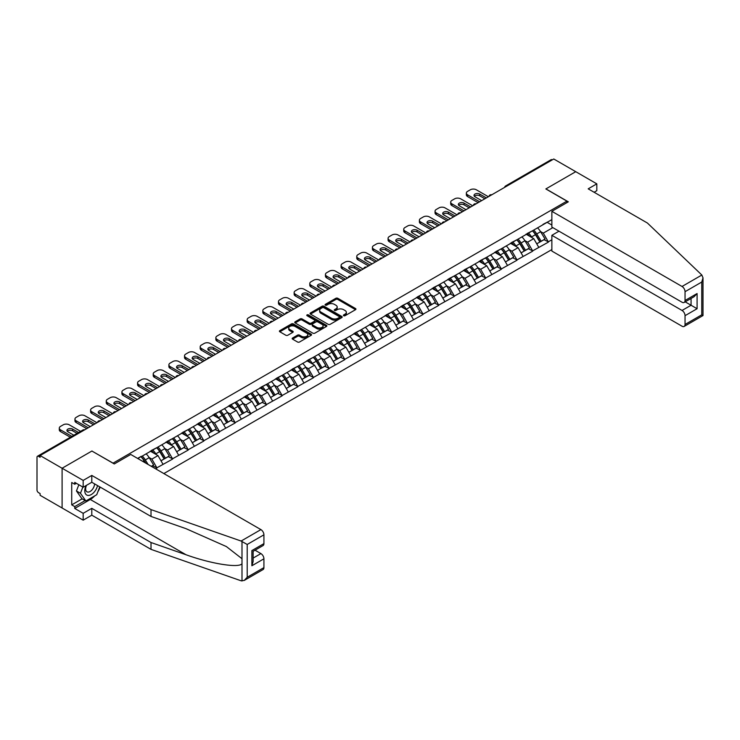 <?xml version="1.0" encoding="UTF-8"?>
<svg xmlns="http://www.w3.org/2000/svg" width="740" height="740" viewBox="0 0 740 740"><rect width="100%" height="100%" fill="white"/><g stroke="black" fill="none" stroke-linecap="round" stroke-linejoin="round"><path stroke-width="1.11" d="M343.684 315.721A0.971 0.564 0 0 0 345.062 315.721L355.533 309.681A1.397 0.805 0 0 0 355.94 309.107A1.397 0.805 0 0 0 355.533 308.543L337.801 298.303A1.397 0.805 0 0 0 335.831 298.303L325.36 304.344A0.971 0.564 0 0 0 326.747 305.139L328.098 304.362A4.459 2.571 0 0 1 334.406 304.362L335.877 305.213A4.459 2.571 0 0 1 337.181 307.035A4.459 2.571 0 0 1 335.877 308.858L334.526 309.635A0.971 0.564 0 0 0 335.904 310.43L337.255 309.653A4.459 2.571 0 0 1 343.564 309.653L345.043 310.504A4.459 2.571 0 0 1 346.348 312.326A4.459 2.571 0 0 1 345.043 314.139L343.684 314.925A0.971 0.564 0 0 0 343.684 315.721L343.684 314.925M292.587 338.004A1.397 0.805 0 0 0 292.171 338.568A1.397 0.805 0 0 0 292.587 339.142L297.554 342.01A1.397 0.805 0 0 0 299.524 342.01L311.151 335.303A1.397 0.805 0 0 0 311.558 334.73A1.397 0.805 0 0 0 311.151 334.166L293.419 323.926A1.397 0.805 0 0 0 291.449 323.926L279.822 330.641A1.397 0.805 0 0 0 279.415 331.206A1.397 0.805 0 0 0 279.822 331.77L285.834 335.248A1.397 0.805 0 0 0 287.805 335.248L292.781 332.371A1.397 0.805 0 0 0 293.188 331.807A1.397 0.805 0 0 0 292.781 331.233L289.803 329.513A3.728 2.155 0 0 1 288.711 327.996A3.728 2.155 0 0 1 291.005 326.007A3.728 2.155 0 0 1 295.075 326.47L306.749 333.213A3.728 2.155 0 0 1 307.84 334.73A3.728 2.155 0 0 1 305.537 336.719A3.728 2.155 0 0 1 301.476 336.256L299.524 335.128A1.397 0.805 0 0 0 297.554 335.128L292.587 338.004L292.587 339.142M92.001 450.975L62.095 468.244L40.108 455.553L553.77 158.998L575.748 171.689L545.843 188.95L566.914 201.123L113.072 463.138L92.001 451.095M328.199 324.324A1.397 0.805 0 0 0 330.17 324.324L341.788 317.608A1.397 0.805 0 0 0 342.195 317.044A1.397 0.805 0 0 0 341.788 316.47L324.055 306.24A1.397 0.805 0 0 0 322.085 306.24L310.467 312.946A1.397 0.805 0 0 0 310.051 313.519A1.397 0.805 0 0 0 310.467 314.084L328.199 324.324M307.452 315.934A0.971 0.564 0 0 1 308.441 316.072L308.441 314.907L326.47 325.322A1.397 0.805 0 0 1 326.877 325.887A1.397 0.805 0 0 1 326.47 326.46L314.851 333.167A1.397 0.805 0 0 1 312.881 333.167L295.149 322.927L295.149 321.789A1.397 0.805 0 0 0 294.733 322.363A1.397 0.805 0 0 0 295.149 322.927M295.149 321.789L300.116 318.921A1.397 0.805 0 0 1 302.087 318.921L309.283 323.075A1.397 0.805 0 0 0 311.253 323.075L314.555 321.169A1.397 0.805 0 0 0 314.963 320.596A1.397 0.805 0 0 0 314.555 320.032L307.063 315.703A0.971 0.564 0 0 1 308.441 314.907M163.855 473.572L551.864 249.565M566.914 201.123L566.914 202.631M137.917 458.596L141.229 456.33L137.612 458.421M141.229 456.682L551.864 219.604M551.864 239.769L548.294 241.823L543.28 233.137L540.496 231.528M532.458 230.806A9.509 5.495 -120 0 1 535.714 234.608L540.145 241.934L544.011 239.695L548.294 241.823M548.294 242.174L532.643 250.869L527.62 242.174L524.845 240.565M516.807 239.843A9.509 5.495 -120 0 1 520.063 243.654L524.494 250.971L528.351 248.742L532.643 250.869M532.643 251.212L516.982 259.907L511.969 251.212L509.185 249.611M501.147 248.881A9.509 5.495 -120 0 1 504.402 252.692L508.833 260.008L512.7 257.779L516.982 259.907M516.982 260.249L501.332 268.944L496.309 260.249L493.534 258.649M485.486 257.927A9.509 5.495 -120 0 1 488.742 261.729L493.173 269.046L497.04 266.816L501.332 268.944M501.332 269.295L485.671 277.981L480.658 269.295L477.874 267.686M469.835 266.964A9.509 5.495 -120 0 1 473.091 270.766L477.522 278.083L481.388 275.854L485.671 277.981M485.671 278.332L470.011 287.018L464.998 278.332L462.213 276.723M454.175 276.002A9.509 5.495 -120 0 1 457.431 279.812L461.862 287.129L465.728 284.891L470.011 287.018M470.011 287.37L454.36 296.065L449.337 287.37L446.562 285.769M438.524 285.039A9.509 5.495 -120 0 1 441.78 288.85L446.211 296.167L450.068 293.937L454.36 296.065M454.36 296.407L438.7 305.102L433.686 296.407L430.902 294.807M422.864 294.076A9.509 5.495 -120 0 1 426.12 297.887L430.55 305.204L434.417 302.975L438.7 305.102M438.7 305.444L423.049 314.139L418.026 305.444L415.251 303.844M407.204 303.123A9.509 5.495 -120 0 1 410.46 306.924L414.89 314.241L418.757 312.012L423.049 314.139M423.049 314.491L407.389 323.177L402.375 314.491L399.591 312.881M391.553 312.16A9.509 5.495 -120 0 1 394.809 315.962L399.239 323.288L403.106 321.049L407.389 323.177M407.389 323.528L391.728 332.223L386.715 323.528L383.93 321.918M375.892 321.197A9.509 5.495 -120 0 1 379.148 325.008L383.579 332.325L387.446 330.096L391.728 332.223M391.728 332.565L376.077 341.26L371.055 332.565L368.279 330.965M360.241 330.234A9.509 5.495 -120 0 1 363.497 334.045L367.928 341.362L371.785 339.133L376.077 341.26M376.077 341.603L360.417 350.298L355.404 341.603L352.619 340.002M344.581 339.281A9.509 5.495 -120 0 1 347.837 343.082L352.268 350.399L356.134 348.17L360.417 350.298M360.417 350.649L344.766 359.335L339.743 350.649L336.968 349.039M328.921 348.318A9.509 5.495 -120 0 1 332.177 352.12L336.608 359.437L340.474 357.207L344.766 359.335M344.766 359.686L329.106 368.372L324.092 359.686L321.308 358.077M313.27 357.355A9.509 5.495 -120 0 1 316.526 361.157L320.957 368.483L324.823 366.245L329.106 368.372M329.106 368.724L313.446 377.418L308.432 368.724L305.648 367.114M297.61 366.393A9.509 5.495 -120 0 1 300.865 370.204L305.296 377.52L309.163 375.291L313.446 377.418M313.446 377.761L297.795 386.456L292.772 377.761L289.997 376.161M281.959 375.43A9.509 5.495 -120 0 1 285.205 379.241L289.645 386.558L293.502 384.328L297.795 386.456M297.795 386.798L282.134 395.493L277.121 386.798L274.337 385.198M266.298 384.476A9.509 5.495 -120 0 1 269.554 388.278L273.985 395.595L277.851 393.365L282.134 395.493M282.134 395.845L266.483 404.53L261.461 395.845L258.686 394.235M250.638 393.514A9.509 5.495 -120 0 1 253.894 397.315L258.325 404.632L262.191 402.403L266.483 404.53M266.483 404.882L250.823 413.568L245.8 404.882L243.025 403.272M234.987 402.551A9.509 5.495 -120 0 1 238.243 406.362L242.674 413.679L246.54 411.449L250.823 413.568M250.823 413.919L235.163 422.614L230.149 413.919L227.365 412.319M219.327 411.588A9.509 5.495 -120 0 1 222.583 415.399L227.013 422.716L230.88 420.486L235.163 422.614M235.163 422.956L219.512 431.651L214.489 422.956L211.714 421.356M203.676 420.635A9.509 5.495 -120 0 1 206.922 424.436L211.363 431.753L215.22 429.524L219.512 431.651M219.512 432.003L203.852 440.689L198.838 431.993L196.054 430.393M188.016 429.672A9.509 5.495 -120 0 1 191.272 433.474L195.702 440.79L199.569 438.561L203.852 440.689M203.852 441.04L188.201 449.726L183.178 441.04L180.403 439.43M172.355 438.709A9.509 5.495 -120 0 1 175.611 442.511L180.042 449.837L183.909 447.598L188.201 449.726M188.201 450.077L172.54 458.772L167.518 450.077L164.743 448.468M156.704 447.746A9.509 5.495 -120 0 1 159.96 451.557L164.391 458.874L168.258 456.645L172.54 458.772M172.54 459.115L156.88 467.81L151.867 459.115L149.082 457.514M151.395 466.376L152.597 465.682L156.88 467.81M156.88 468.152L155.678 468.855M151.561 450.364L156.88 447.644M151.867 459.115L157.99 455.581L150.257 451.123M163.004 464.276L157.99 455.581M167.222 441.327L172.54 438.607M167.518 450.077L173.641 446.544L165.917 442.076M178.664 455.23L173.641 446.544M182.882 432.289L188.201 429.561M183.178 441.04L189.301 437.507L181.568 433.039M194.315 446.192L189.301 437.507M198.533 423.252L203.852 420.524M198.838 431.993L204.962 428.46L197.228 424.002M209.975 437.155L204.962 428.46M214.193 414.206L219.512 411.486M214.489 422.956L220.613 419.423L212.889 414.964M225.635 428.118L220.613 419.423M229.844 405.168L235.163 402.449M230.149 413.919L236.273 410.386L228.54 405.927M241.286 419.081L236.273 410.386M245.504 396.131L250.823 393.412M245.8 404.882L251.924 401.348L244.2 396.881M256.947 410.034L251.924 401.348M261.164 387.094L266.483 384.365M261.461 395.845L267.584 392.311L259.851 387.843M272.598 400.997L267.584 392.311M276.815 378.057L282.134 375.328M277.121 386.798L283.244 383.264L275.511 378.806M288.258 391.96L283.244 383.264M292.476 369.01L297.795 366.291M292.772 377.761L298.895 374.227L291.171 369.769M303.918 382.922L298.895 374.227M308.127 359.973L313.446 357.254M308.432 368.724L314.555 365.19L306.822 360.732M319.569 373.885L314.555 365.19M323.787 350.936L329.106 348.207M324.092 359.686L330.207 356.153L322.483 351.685M335.229 364.839L330.207 356.153M339.447 341.899L344.766 339.17M339.743 350.649L345.867 347.106L338.134 342.648M350.88 355.801L345.867 347.106M355.098 332.852L360.417 330.132M355.404 341.603L361.527 338.069L353.794 333.611M366.541 346.764L361.527 338.069M370.759 323.815L376.077 321.095M371.055 332.565L377.178 329.032L369.454 324.573M382.201 337.727L377.178 329.032M386.41 314.778L391.728 312.058M386.715 323.528L392.838 319.995L385.105 315.527M397.852 328.68L392.838 319.995M402.07 305.74L407.389 303.012M402.375 314.491L408.489 310.957L400.766 306.489M413.512 319.643L408.489 310.957M417.73 296.703L423.049 293.974M418.026 305.444L424.15 301.911L416.426 297.452M429.163 310.606L424.15 301.911M433.381 287.657L438.7 284.937M433.686 296.407L439.81 292.874L432.077 288.415M444.823 301.568L439.81 292.874M449.041 278.619L454.36 275.9M449.337 287.37L455.461 283.836L447.737 279.378M460.483 292.531L455.461 283.836M464.692 269.582L470.011 266.853M464.998 278.332L471.121 274.799L463.388 270.331M476.135 283.485L471.121 274.799M480.352 260.545L485.671 257.816M480.658 269.295L486.772 265.752L479.048 261.294M491.795 274.447L486.772 265.752M496.013 251.498L501.332 248.779M496.309 260.249L502.432 256.715L494.709 252.257M507.455 265.41L502.432 256.715M511.664 242.461L516.982 239.742M511.969 251.212L518.093 247.678L510.36 243.22M523.106 256.373L518.093 247.678M527.324 233.424L532.643 230.704M527.62 242.174L533.744 238.641L526.02 234.173M538.766 247.327L533.744 238.641M552.262 159.868L506.798 186.11M506.16 186.48A2.127 1.23 120 0 1 506.697 186.054A2.127 1.23 60 0 0 505.633 185.953L551.096 159.701A2.127 1.23 60 0 1 552.16 159.803M542.975 224.387L548.294 221.658M543.28 233.137L552.817 227.633M547.147 222.324L551.864 225.053M94.72 495.874A15.966 9.222 -60 0 1 90.289 499.472L74.74 508.454L83.167 513.32L83.167 520.165L62.095 507.991L62.095 468.244L91.899 451.03L114.284 463.952L130.74 454.453L260.906 529.609A4.255 2.461 60 0 1 263.921 534.817L247.206 544.464L241.101 541.042L151.016 509.61L91.797 475.422L83.167 480.408L62.095 468.244L62.095 507.991L40.108 495.301L40.108 493.562L38.508 492.637A2.127 1.23 -120 0 1 37 490.028L37 457.237A2.127 1.23 -120 0 1 37.444 456.256A2.127 1.23 -120 0 1 38.508 456.367L40.108 457.292L40.108 455.553M535.492 234.784L535.991 235.07M519.841 243.821L520.331 244.107M504.18 252.858L504.68 253.145M488.529 261.904L489.02 262.191M472.869 270.942L473.369 271.229M457.209 279.979L457.709 280.266M441.558 289.016L442.048 289.303M425.898 298.054L426.397 298.34M410.247 307.1L410.737 307.387M394.587 316.137L395.086 316.424M378.926 325.175L379.426 325.461M363.275 334.212L363.766 334.499M347.615 343.249L348.115 343.536M331.955 352.296L332.454 352.582M316.304 361.333L316.803 361.62M300.644 370.37L301.143 370.657M284.993 379.407L285.483 379.694M269.332 388.454L269.832 388.74M253.672 397.491L254.171 397.778M238.021 406.528L238.521 406.815M222.361 415.565L222.86 415.852M206.71 424.603L207.2 424.889M191.049 433.649L191.549 433.936M175.389 442.687L175.889 442.973M159.738 451.724L160.238 452.011M144.078 460.761L144.578 461.048M344.072 315.86L345.043 315.305A4.459 2.571 0 0 0 346.348 313.483L346.348 312.326M337.181 307.035L337.181 308.192A4.459 2.571 0 0 1 335.877 310.014L334.915 310.569M355.533 308.543L355.533 309.681L337.801 299.46A1.397 0.805 0 0 0 335.831 299.46L325.757 305.278M341.769 317.627L324.055 307.396A1.397 0.805 0 0 0 322.085 307.396L310.486 314.093L310.467 312.946M339.327 317.442A0.971 0.564 0 0 0 339.327 316.646L323.759 307.655A0.971 0.564 0 0 0 322.381 307.655L320.957 308.488A4.459 2.571 0 0 0 319.652 310.3A4.459 2.571 0 0 0 320.957 312.123L331.594 318.265A4.459 2.571 0 0 0 337.903 318.265L339.327 317.442L339.327 318.598A0.971 0.564 0 0 0 339.614 318.2L339.614 317.044M319.652 310.3L319.652 311.466A4.459 2.571 0 0 0 320.957 313.279L320.957 312.123M339.327 318.598L337.903 319.421A4.459 2.571 0 0 1 331.594 319.421L320.957 313.279M295.168 322.945L300.116 320.078L300.116 318.921M314.963 320.596L314.963 321.761A1.397 0.805 0 0 1 314.555 322.325L311.253 324.231A1.397 0.805 0 0 1 309.283 324.231L302.087 320.078A1.397 0.805 0 0 0 300.116 320.078M308.441 316.072L326.451 326.47M316.748 327.385A3.728 2.155 0 0 0 320.808 327.848A3.728 2.155 0 0 0 323.103 325.859A3.728 2.155 0 0 0 322.011 324.342L317.904 321.965A1.397 0.805 0 0 0 315.934 321.965L312.632 323.87A1.397 0.805 0 0 0 312.225 324.435A1.397 0.805 0 0 0 312.632 325.008L316.748 327.385L316.748 328.542A3.728 2.155 0 0 0 320.808 329.004A3.728 2.155 0 0 0 323.103 327.015L323.103 325.859M312.225 324.435L312.225 325.6A1.397 0.805 0 0 0 312.632 326.164L312.632 325.008M316.748 328.542L312.632 326.164M307.84 334.73L307.84 335.895A3.728 2.155 0 0 1 305.537 337.875A3.728 2.155 0 0 1 301.476 337.412L299.524 336.293A1.397 0.805 0 0 0 297.554 336.293L292.605 339.151M288.711 327.996L288.711 329.152A3.728 2.155 0 0 0 289.803 330.669L289.803 329.513M292.762 332.38L289.803 330.669M311.133 335.312L293.419 325.082A1.397 0.805 0 0 0 291.449 325.082L279.84 331.788M488.382 196.748L476.338 189.792A4.255 2.461 0 0 0 470.316 189.792L467.606 191.355A4.255 2.461 0 0 0 466.357 193.094A4.255 2.461 0 0 0 467.606 194.833L467.606 196.572L478.142 202.658M467.606 196.572A4.255 2.461 180 0 1 466.357 194.833L466.357 193.094M474.368 196.285A3.339 1.924 180 0 1 479.696 195.786L484.866 198.773M467.606 194.833L479.649 201.789M481.657 200.623L474.988 196.775A3.339 1.924 180 0 1 474.007 195.416A3.339 1.924 180 0 1 476.07 193.63A3.339 1.924 180 0 1 479.696 194.056L486.374 197.904M537.554 227.865A11.636 6.716 60 0 1 540.607 231.703L536.74 233.933A11.636 6.716 -120 0 0 533.688 230.094M536.74 233.933L541.171 241.249L545.038 239.02L540.607 231.703M540.145 241.934L541.171 241.249M544.011 239.695L545.038 239.02M527.037 233.59A9.509 5.495 60 0 1 529.655 236.282M528.517 233.082A11.636 6.716 60 0 1 531.57 236.911L532.005 237.632M536.768 243.876L539.867 241.999L535.436 234.682A11.636 6.716 -120 0 0 532.384 230.852M539.867 241.999L536.731 243.811M472.721 205.785L460.678 198.829A4.255 2.461 0 0 0 454.656 198.829L451.946 200.392A4.255 2.461 0 0 0 450.706 202.131A4.255 2.461 0 0 0 451.946 203.87L451.946 205.609L462.491 211.696M451.946 205.609A4.255 2.461 180 0 1 450.706 203.87L450.706 202.131M458.707 205.322A3.339 1.924 180 0 1 464.045 204.832L469.216 207.811M451.946 203.87L463.989 210.826M465.996 209.67L459.327 205.812A3.339 1.924 180 0 1 458.347 204.453A3.339 1.924 180 0 1 460.41 202.677A3.339 1.924 180 0 1 464.045 203.093L470.714 206.941M521.894 236.902A11.636 6.716 60 0 1 524.947 240.74L521.08 242.97A11.636 6.716 -120 0 0 518.037 239.131M521.08 242.97L525.52 250.286L529.377 248.057L524.947 240.74M524.494 250.971L525.52 250.286M528.351 248.742L529.377 248.057M511.377 242.628A9.509 5.495 60 0 1 514.004 245.319M512.866 242.119A11.636 6.716 60 0 1 515.919 245.957L516.354 246.679M521.117 252.923L524.207 251.045L519.776 243.719A11.636 6.716 -120 0 0 516.733 239.889M524.207 251.045L521.071 252.849M457.07 214.822L445.027 207.875A4.255 2.461 0 0 0 439.005 207.875L436.295 209.439A4.255 2.461 0 0 0 435.046 211.178A4.255 2.461 0 0 0 436.295 212.917L436.295 214.646L446.831 220.733M436.295 214.646A4.255 2.461 180 0 1 435.046 212.917L435.046 211.178M443.057 214.36A3.339 1.924 180 0 1 448.385 213.869L453.555 216.848M436.295 212.917L448.338 219.863M450.346 218.707L443.667 214.85A3.339 1.924 180 0 1 442.696 213.49A3.339 1.924 180 0 1 444.749 211.714A3.339 1.924 180 0 1 448.385 212.13L455.063 215.988M506.243 245.939A11.636 6.716 60 0 1 509.287 249.778L505.429 252.007A11.636 6.716 -120 0 0 502.377 248.178M505.429 252.007L509.86 259.324L513.726 257.094L509.287 249.778M508.833 260.008L509.86 259.324M512.7 257.779L513.726 257.094M495.726 251.665A9.509 5.495 60 0 1 498.344 254.357M497.206 251.156A11.636 6.716 60 0 1 500.259 254.995L500.693 255.716M505.457 261.96L508.556 260.082L504.125 252.766A11.636 6.716 -120 0 0 501.073 248.927M508.556 260.082L505.42 261.895M441.41 223.859L429.367 216.913A4.255 2.461 0 0 0 423.345 216.913L420.635 218.476A4.255 2.461 0 0 0 419.386 220.215A4.255 2.461 0 0 0 420.635 221.954L420.635 223.693L431.17 229.77M420.635 223.693A4.255 2.461 180 0 1 419.386 221.954L419.386 220.215M427.396 223.397A3.339 1.924 180 0 1 432.733 222.906L437.895 225.894M420.635 221.954L432.678 228.901M434.685 227.744L428.016 223.896A3.339 1.924 180 0 1 427.036 222.527A3.339 1.924 180 0 1 429.098 220.751A3.339 1.924 180 0 1 432.733 221.168L439.403 225.025M490.583 254.986A11.636 6.716 60 0 1 493.635 258.815L489.769 261.044A11.636 6.716 -120 0 0 486.716 257.215M489.769 261.044L494.2 268.37L498.066 266.132L493.635 258.815M493.173 269.046L494.2 268.37M497.04 266.816L498.066 266.132M480.066 260.711A9.509 5.495 60 0 1 482.693 263.394M481.555 260.193A11.636 6.716 60 0 1 484.598 264.032L485.042 264.754M489.797 270.997L492.896 269.12L488.465 261.803A11.636 6.716 -120 0 0 485.412 257.964M492.896 269.12L489.76 270.933M425.759 232.906L413.716 225.95A4.255 2.461 0 0 0 407.694 225.95L404.983 227.513A4.255 2.461 0 0 0 403.735 229.252A4.255 2.461 0 0 0 404.983 230.991L404.983 232.73L415.519 238.817M404.983 232.73A4.255 2.461 180 0 1 403.735 230.991L403.735 229.252M411.736 232.443A3.339 1.924 180 0 1 417.073 231.944L422.244 234.931M404.983 230.991L417.027 237.947M419.034 236.781L412.356 232.934A3.339 1.924 180 0 1 411.375 231.574A3.339 1.924 180 0 1 413.438 229.788A3.339 1.924 180 0 1 417.073 230.205L423.752 234.062M474.932 264.023A11.636 6.716 60 0 1 477.975 267.861L474.118 270.091A11.636 6.716 -120 0 0 471.065 266.252M474.118 270.091L478.549 277.407L482.406 275.178L477.975 267.861M477.522 278.083L478.549 277.407M481.388 275.854L482.406 275.178M464.406 269.749A9.509 5.495 60 0 1 467.033 272.44M465.895 269.24A11.636 6.716 60 0 1 468.947 273.069L469.382 273.791M474.146 280.035L477.245 278.157L472.814 270.84A11.636 6.716 -120 0 0 469.761 267.001M477.245 278.157L474.109 279.97M410.099 241.943L398.055 234.987A4.255 2.461 0 0 0 392.034 234.987L389.323 236.55A4.255 2.461 0 0 0 388.075 238.289A4.255 2.461 0 0 0 389.323 240.028L389.323 241.767L399.859 247.854M389.323 241.767A4.255 2.461 180 0 1 388.075 240.028L388.075 238.289M396.085 241.481A3.339 1.924 180 0 1 401.413 240.99L406.584 243.969M389.323 240.028L401.367 246.984M403.374 245.828L396.705 241.971A3.339 1.924 180 0 1 395.724 240.611A3.339 1.924 180 0 1 397.778 238.826A3.339 1.924 180 0 1 401.413 239.251L408.092 243.099M459.272 273.06A11.636 6.716 60 0 1 462.324 276.899L458.458 279.128A11.636 6.716 -120 0 0 455.405 275.289M458.458 279.128L462.889 286.445L466.755 284.216L462.324 276.899M461.862 287.129L462.889 286.445M465.728 284.891L466.755 284.216M448.755 278.786A9.509 5.495 60 0 1 451.372 281.478M450.235 278.277A11.636 6.716 60 0 1 453.287 282.116L453.722 282.837M458.486 289.072L461.584 287.194L457.154 279.877A11.636 6.716 -120 0 0 454.101 276.048M461.584 287.194L458.449 289.007M86.043 485.588A9.222 5.328 120 0 0 88.032 495.421A9.222 5.328 120 0 0 97.541 485.579M86.534 485.301A6.318 3.645 120 0 0 86.95 491.804A6.318 3.645 120 0 0 87.875 492.082A6.318 3.645 120 0 0 94.572 483.868M99.761 486.865L96.718 494.727L85.877 500.98L81.862 498.658L76.442 490.953L78.847 484.755M85.877 500.98L80.457 493.275L82.862 487.077M76.442 490.953L80.457 493.275M701.844 275.03L703 277.842L701.751 282.042L685.046 291.69A4.255 2.461 -120 0 0 682.03 286.473L701.844 275.03L647.408 223.027L588.189 188.839L596.819 183.853L575.748 171.689L545.935 188.894L568.32 201.817L551.864 211.316L682.03 286.473M596.819 183.853L596.819 190.689L594.118 192.252M558.987 231.195L551.864 235.311L551.864 251.073L682.03 326.22A4.255 2.461 -120 0 0 684.158 326.433A4.255 2.461 -120 0 0 685.046 324.481L685.046 315.675A4.255 2.461 -120 0 0 682.03 310.458L691.068 305.25L697.089 308.719L685.046 315.675M551.864 235.311L682.03 310.458M551.864 211.316L551.864 227.078L682.03 302.235A4.255 2.461 -120 0 0 684.158 302.447A4.255 2.461 -120 0 0 685.046 300.496L685.046 291.69M685.185 301.855L691.068 305.25L691.068 298.461M685.046 300.496L697.089 293.539L694.074 296.721L684.158 302.447M685.046 324.481L701.751 314.833L702.39 315.203M83.167 513.32L91.797 508.343L151.016 542.522L151.016 549.367L241.101 580.789L244.2 580.447L247.206 577.265L263.921 567.617A4.255 2.461 60 0 1 263.042 569.569L244.2 580.447M151.016 542.522L186.008 554.741C210.872 563.769 238.724 568.255 241.999 563.751L241.999 558.709L226.366 546.555L186.008 528.665L151.016 516.455L91.797 482.267L83.167 487.244L74.74 482.378L74.74 484.238L71.725 482.499L71.725 504.865L74.74 506.604L85.174 500.573M91.797 508.343L91.797 515.179L83.167 520.165M151.016 549.367L91.797 515.179M263.921 534.817L263.921 543.623A4.255 2.461 60 0 1 263.042 545.574L253.126 551.3L253.126 561.567L251.878 565.758L251.878 550.579C253.506 551.522 253.506 551.522 251.878 550.579L263.921 543.623M83.167 480.408L83.167 487.244M74.74 508.454L74.74 506.604M91.797 475.422L91.797 482.267M151.016 509.61L151.016 516.455M253.126 558.09L260.906 553.594A4.255 2.461 60 0 1 263.921 558.811L263.921 567.617M260.906 553.594L255.032 550.199M100.159 487.087A15.966 9.222 -60 0 1 97.883 491.702M76.34 483.303L74.74 484.238M71.725 504.865L82.168 498.834M394.439 250.98L382.395 244.024A4.255 2.461 0 0 0 376.373 244.024L373.663 245.597A4.255 2.461 0 0 0 372.424 247.327A4.255 2.461 0 0 0 373.663 249.066L373.663 250.804L384.208 256.891M373.663 250.804A4.255 2.461 180 0 1 372.424 249.066L372.424 247.327M380.425 250.518A3.339 1.924 180 0 1 385.762 250.028L390.933 253.006M373.663 249.066L385.707 256.022M387.714 254.865L381.045 251.008A3.339 1.924 180 0 1 380.064 249.648A3.339 1.924 180 0 1 382.127 247.872A3.339 1.924 180 0 1 385.762 248.289L392.431 252.136M443.611 282.097A11.636 6.716 60 0 1 446.664 285.936L442.798 288.165A11.636 6.716 -120 0 0 439.754 284.327M442.798 288.165L447.228 295.482L451.095 293.253L446.664 285.936M446.211 296.167L447.228 295.482M450.068 293.937L451.095 293.253M433.094 287.823A9.509 5.495 60 0 1 435.721 290.515M434.584 287.314A11.636 6.716 60 0 1 437.636 291.153L438.071 291.875M442.835 298.118L445.924 296.24L441.493 288.924A11.636 6.716 -120 0 0 438.45 285.085M445.924 296.24L442.788 298.044M378.788 260.018L366.744 253.071A4.255 2.461 0 0 0 360.722 253.071L358.012 254.634A4.255 2.461 0 0 0 356.763 256.373A4.255 2.461 0 0 0 358.012 258.112L358.012 259.851L368.548 265.928M358.012 259.851A4.255 2.461 180 0 1 356.763 258.112L356.763 256.373M364.764 259.555A3.339 1.924 180 0 1 370.102 259.065L375.272 262.053M358.012 258.112L370.055 265.059M372.063 263.903L365.384 260.045A3.339 1.924 180 0 1 364.413 258.686A3.339 1.924 180 0 1 366.466 256.91A3.339 1.924 180 0 1 370.102 257.326L376.78 261.183M427.961 291.144A11.636 6.716 60 0 1 431.004 294.973L427.147 297.203A11.636 6.716 -120 0 0 424.094 293.373M427.147 297.203L431.577 304.519L435.444 302.29L431.004 294.973M430.55 305.204L431.577 304.519M434.417 302.975L435.444 302.29M417.443 296.86A9.509 5.495 60 0 1 420.061 299.552M418.923 296.351A11.636 6.716 60 0 1 421.976 300.19L422.411 300.912M427.174 307.156L430.273 305.278L425.842 297.961A11.636 6.716 -120 0 0 422.79 294.122M430.273 305.278L427.137 307.091M363.127 269.064L351.084 262.108A4.255 2.461 0 0 0 345.062 262.108L342.352 263.671A4.255 2.461 0 0 0 341.103 265.41A4.255 2.461 0 0 0 342.352 267.149L342.352 268.888L352.887 274.966M342.352 268.888A4.255 2.461 180 0 1 341.103 267.149L341.103 265.41M349.114 268.592A3.339 1.924 180 0 1 354.451 268.102L359.612 271.09M342.352 267.149L354.395 274.105M356.403 272.94L349.733 269.092A3.339 1.924 180 0 1 348.753 267.723A3.339 1.924 180 0 1 350.815 265.947A3.339 1.924 180 0 1 354.451 266.363L361.12 270.22M412.3 300.181A11.636 6.716 60 0 1 415.353 304.011L411.486 306.249A11.636 6.716 -120 0 0 408.434 302.41M411.486 306.249L415.917 313.566L419.784 311.327L415.353 304.011M414.89 314.241L415.917 313.566M418.757 312.012L419.784 311.327M401.783 305.907A9.509 5.495 60 0 1 404.41 308.599M403.272 305.398A11.636 6.716 60 0 1 406.315 309.228L406.76 309.949M411.514 316.193L414.613 314.315L410.182 306.998A11.636 6.716 -120 0 0 407.13 303.16M414.613 314.315L411.477 316.128M347.476 278.101L335.433 271.145A4.255 2.461 0 0 0 329.411 271.145L326.701 272.709A4.255 2.461 0 0 0 325.452 274.447A4.255 2.461 0 0 0 326.701 276.187L326.701 277.925L337.236 284.012M326.701 277.925A4.255 2.461 180 0 1 325.452 276.187L325.452 274.447M333.453 277.639A3.339 1.924 180 0 1 338.791 277.139L343.961 280.127M326.701 276.187L338.744 283.143M340.752 281.977L334.073 278.129A3.339 1.924 180 0 1 333.093 276.769A3.339 1.924 180 0 1 335.155 274.984A3.339 1.924 180 0 1 338.791 275.4L345.469 279.257M396.649 309.218A11.636 6.716 60 0 1 399.693 313.057L395.835 315.286A11.636 6.716 -120 0 0 392.783 311.447M395.835 315.286L400.266 322.603L404.123 320.374L399.693 313.057M399.239 323.288L400.266 322.603M403.106 321.049L404.123 320.374M386.123 314.944A9.509 5.495 60 0 1 388.75 317.636M387.612 314.435A11.636 6.716 60 0 1 390.664 318.265L391.099 318.986M395.863 325.23L398.962 323.352L394.522 316.036A11.636 6.716 -120 0 0 391.479 312.206M398.962 323.352L395.826 325.165M331.816 287.139L319.772 280.183A4.255 2.461 0 0 0 313.751 280.183L311.041 281.746A4.255 2.461 0 0 0 309.792 283.485A4.255 2.461 0 0 0 311.041 285.224L311.041 286.963L321.576 293.049M311.041 286.963A4.255 2.461 180 0 1 309.792 285.224L309.792 283.485M317.802 286.676A3.339 1.924 180 0 1 323.13 286.186L328.301 289.164M311.041 285.224L323.084 292.18M325.091 291.024L318.413 287.166A3.339 1.924 180 0 1 317.442 285.807A3.339 1.924 180 0 1 319.495 284.031A3.339 1.924 180 0 1 323.13 284.447L329.809 288.295M380.989 318.256A11.636 6.716 60 0 1 384.042 322.094L380.175 324.324A11.636 6.716 -120 0 0 377.123 320.485M380.175 324.324L384.606 331.64L388.472 329.411L384.042 322.094M383.579 332.325L384.606 331.64M387.446 330.096L388.472 329.411M370.472 323.981A9.509 5.495 60 0 1 373.089 326.673M371.952 323.473A11.636 6.716 60 0 1 375.004 327.311L375.439 328.033M380.203 334.267L383.302 332.399L378.871 325.073A11.636 6.716 -120 0 0 375.818 321.243M383.302 332.399L380.166 334.203M316.156 296.176L304.112 289.22A4.255 2.461 0 0 0 298.091 289.22L295.38 290.792A4.255 2.461 0 0 0 294.141 292.531A4.255 2.461 0 0 0 295.38 294.261L295.38 296L305.925 302.087M295.38 296A4.255 2.461 180 0 1 294.141 294.261L294.141 292.531M302.142 295.713A3.339 1.924 180 0 1 307.479 295.223L312.65 298.202M295.38 294.261L307.424 301.217M309.431 300.061L302.762 296.204A3.339 1.924 180 0 1 301.781 294.844A3.339 1.924 180 0 1 303.844 293.068A3.339 1.924 180 0 1 307.479 293.484L314.149 297.332M365.329 327.293A11.636 6.716 60 0 1 368.381 331.132L364.515 333.361A11.636 6.716 -120 0 0 361.471 329.531M364.515 333.361L368.946 340.678L372.812 338.448L368.381 331.132M367.928 341.362L368.946 340.678M371.785 339.133L372.812 338.448M354.812 333.019A9.509 5.495 60 0 1 357.439 335.71M356.301 332.51A11.636 6.716 60 0 1 359.353 336.349L359.788 337.07M364.552 343.314L367.641 341.436L363.211 334.119A11.636 6.716 -120 0 0 360.167 330.281M367.641 341.436L364.506 343.24M300.505 305.213L288.461 298.266A4.255 2.461 0 0 0 282.44 298.266L279.729 299.829A4.255 2.461 0 0 0 278.481 301.568A4.255 2.461 0 0 0 279.729 303.308L279.729 305.046L290.265 311.124M279.729 305.046A4.255 2.461 180 0 1 278.481 303.308L278.481 301.568M286.482 304.75A3.339 1.924 180 0 1 291.819 304.26L296.99 307.248M279.729 303.308L291.773 310.254M293.78 309.098L287.101 305.25A3.339 1.924 180 0 1 286.13 303.881A3.339 1.924 180 0 1 288.184 302.105A3.339 1.924 180 0 1 291.819 302.521L298.498 306.379M349.678 336.339A11.636 6.716 60 0 1 352.721 340.169L348.864 342.398A11.636 6.716 -120 0 0 345.811 338.568M348.864 342.398L353.295 349.724L357.161 347.486L352.721 340.169M352.268 350.399L353.295 349.724M356.134 348.17L357.161 347.486M339.161 342.065A9.509 5.495 60 0 1 341.778 344.748M340.641 341.547A11.636 6.716 60 0 1 343.693 345.386L344.128 346.107M348.892 352.351L351.99 350.473L347.56 343.157A11.636 6.716 -120 0 0 344.507 339.318M351.99 350.473L348.855 352.286M284.845 314.26L272.801 307.304A4.255 2.461 0 0 0 266.779 307.304L264.069 308.867A4.255 2.461 0 0 0 262.82 310.606A4.255 2.461 0 0 0 264.069 312.345L264.069 314.084L274.605 320.17M264.069 314.084A4.255 2.461 180 0 1 262.82 312.345L262.82 310.606M270.831 313.797A3.339 1.924 180 0 1 276.168 313.298L281.329 316.285M264.069 312.345L276.113 319.301M278.12 318.135L271.45 314.287A3.339 1.924 180 0 1 270.47 312.928A3.339 1.924 180 0 1 272.533 311.142A3.339 1.924 180 0 1 276.168 311.558L282.837 315.416M334.018 345.377A11.636 6.716 60 0 1 337.07 349.206L333.204 351.445A11.636 6.716 -120 0 0 330.151 347.606M333.204 351.445L337.634 358.761L341.501 356.532L337.07 349.206M336.608 359.437L337.634 358.761M340.474 357.207L341.501 356.532M323.5 351.102A9.509 5.495 60 0 1 326.127 353.794M324.989 350.594A11.636 6.716 60 0 1 328.033 354.423L328.477 355.144M333.231 361.388L336.33 359.511L331.899 352.194A11.636 6.716 -120 0 0 328.847 348.355M336.33 359.511L333.194 361.324M269.193 323.297L257.15 316.341A4.255 2.461 0 0 0 251.128 316.341L248.418 317.904A4.255 2.461 0 0 0 247.169 319.643A4.255 2.461 0 0 0 248.418 321.382L248.418 323.121L258.954 329.207M248.418 323.121A4.255 2.461 180 0 1 247.169 321.382L247.169 319.643M255.171 322.834A3.339 1.924 180 0 1 260.508 322.335L265.679 325.322M248.418 321.382L260.462 328.338M262.469 327.182L255.79 323.325A3.339 1.924 180 0 1 254.81 321.965A3.339 1.924 180 0 1 256.873 320.18A3.339 1.924 180 0 1 260.508 320.605L267.186 324.453M318.367 354.414A11.636 6.716 60 0 1 321.41 358.253L317.553 360.482A11.636 6.716 -120 0 0 314.5 356.643M317.553 360.482L321.983 367.799L325.841 365.569L321.41 358.253M320.957 368.483L321.983 367.799M324.823 366.245L325.841 365.569M307.84 360.139A9.509 5.495 60 0 1 310.467 362.831M309.329 359.631A11.636 6.716 60 0 1 312.382 363.46L312.817 364.182M317.58 370.425L320.679 368.548L316.239 361.231A11.636 6.716 -120 0 0 313.196 357.401M320.679 368.548L317.543 370.361M253.533 332.334L241.49 325.378A4.255 2.461 0 0 0 235.468 325.378L232.758 326.941A4.255 2.461 0 0 0 231.509 328.68A4.255 2.461 0 0 0 232.758 330.419L232.758 332.158L243.293 338.245M232.758 332.158A4.255 2.461 180 0 1 231.509 330.419L231.509 328.68M239.52 331.871A3.339 1.924 180 0 1 244.847 331.381L250.018 334.36M232.758 330.419L244.801 337.375M246.809 336.219L240.13 332.362A3.339 1.924 180 0 1 239.159 331.002A3.339 1.924 180 0 1 241.212 329.226A3.339 1.924 180 0 1 244.847 329.642L251.526 333.49M302.706 363.451A11.636 6.716 60 0 1 305.759 367.29L301.892 369.519A11.636 6.716 -120 0 0 298.84 365.68M301.892 369.519L306.323 376.836L310.19 374.607L305.759 367.29M305.296 377.52L306.323 376.836M309.163 375.291L310.19 374.607M292.189 369.177A9.509 5.495 60 0 1 294.807 371.868M293.669 368.668A11.636 6.716 60 0 1 296.721 372.507L297.156 373.228M301.92 379.472L305.019 377.594L300.588 370.278A11.636 6.716 -120 0 0 297.536 366.439M305.019 377.594L301.883 379.398M237.873 341.371L225.829 334.425A4.255 2.461 0 0 0 219.808 334.425L217.097 335.988A4.255 2.461 0 0 0 215.858 337.727A4.255 2.461 0 0 0 217.097 339.466L217.097 341.196L227.643 347.282M217.097 341.196A4.255 2.461 180 0 1 215.858 339.466L215.858 337.727M223.859 340.909A3.339 1.924 180 0 1 229.197 340.418L234.367 343.406M217.097 339.466L229.141 346.413M231.148 345.256L224.479 341.399A3.339 1.924 180 0 1 223.499 340.039A3.339 1.924 180 0 1 225.561 338.263A3.339 1.924 180 0 1 229.197 338.68L235.866 342.537M287.046 372.488A11.636 6.716 60 0 1 290.099 376.327L286.232 378.556A11.636 6.716 -120 0 0 283.189 374.727M286.232 378.556L290.663 385.873L294.529 383.644L290.099 376.327M289.645 386.558L290.663 385.873M293.502 384.328L294.529 383.644M276.529 378.214A9.509 5.495 60 0 1 279.156 380.906M278.018 377.705A11.636 6.716 60 0 1 281.071 381.544L281.505 382.266M286.269 388.509L289.358 386.632L284.928 379.315A11.636 6.716 -120 0 0 281.885 375.476M289.358 386.632L286.223 388.445M222.222 350.409L210.179 343.462A4.255 2.461 0 0 0 204.157 343.462L201.447 345.025A4.255 2.461 0 0 0 200.198 346.764A4.255 2.461 0 0 0 201.447 348.503L201.447 350.242L211.982 356.319M201.447 350.242A4.255 2.461 180 0 1 200.198 348.503L200.198 346.764M208.199 349.946A3.339 1.924 180 0 1 213.536 349.456L218.707 352.443M201.447 348.503L213.49 355.45M215.497 354.293L208.819 350.446A3.339 1.924 180 0 1 207.847 349.077A3.339 1.924 180 0 1 209.901 347.3A3.339 1.924 180 0 1 213.536 347.717L220.215 351.574M271.395 381.535A11.636 6.716 60 0 1 274.438 385.364L270.581 387.594A11.636 6.716 -120 0 0 267.529 383.764M270.581 387.594L275.012 394.92L278.878 392.681L274.438 385.364M273.985 395.595L275.012 394.92M277.851 393.365L278.878 392.681M260.878 387.261A9.509 5.495 60 0 1 263.496 389.943M262.358 386.743A11.636 6.716 60 0 1 265.41 390.581L265.845 391.303M270.609 397.546L273.707 395.669L269.277 388.352A11.636 6.716 -120 0 0 266.224 384.513M273.707 395.669L270.572 397.482M206.562 359.455L194.518 352.499A4.255 2.461 0 0 0 188.496 352.499L185.786 354.062A4.255 2.461 0 0 0 184.538 355.801A4.255 2.461 0 0 0 185.786 357.54L185.786 359.279L196.322 365.366M185.786 359.279A4.255 2.461 180 0 1 184.538 357.54L184.538 355.801M192.548 358.993A3.339 1.924 180 0 1 197.885 358.493L203.047 361.481M185.786 357.54L197.83 364.496M199.837 363.331L193.168 359.483A3.339 1.924 180 0 1 192.187 358.123A3.339 1.924 180 0 1 194.25 356.338A3.339 1.924 180 0 1 197.885 356.754L204.554 360.611M255.735 390.572A11.636 6.716 60 0 1 258.787 394.411L254.921 396.64A11.636 6.716 -120 0 0 251.868 392.801M254.921 396.64L259.351 403.957L263.218 401.728L258.787 394.411M258.325 404.632L259.351 403.957M262.191 402.403L263.218 401.728M245.218 396.298A9.509 5.495 60 0 1 247.845 398.99M246.707 395.789A11.636 6.716 60 0 1 249.75 399.618L250.194 400.34M254.949 406.584L258.047 404.706L253.617 397.389A11.636 6.716 -120 0 0 250.564 393.55M258.047 404.706L254.911 406.519M190.901 368.492L178.867 361.536A4.255 2.461 0 0 0 172.846 361.536L170.135 363.1A4.255 2.461 0 0 0 168.887 364.839A4.255 2.461 0 0 0 170.135 366.578L170.135 368.317L180.671 374.403M170.135 368.317A4.255 2.461 180 0 1 168.887 366.578L168.887 364.839M176.888 368.03A3.339 1.924 180 0 1 182.225 367.539L187.396 370.518M170.135 366.578L182.179 373.534M184.186 372.377L177.508 368.52A3.339 1.924 180 0 1 176.527 367.16A3.339 1.924 180 0 1 178.59 365.384A3.339 1.924 180 0 1 182.225 365.8L188.894 369.649M240.075 399.609A11.636 6.716 60 0 1 243.127 403.448L239.261 405.677A11.636 6.716 -120 0 0 236.217 401.839M239.261 405.677L243.701 412.994L247.558 410.765L243.127 403.448M242.674 413.679L243.701 412.994M246.54 411.449L247.558 410.765M229.557 405.335A9.509 5.495 60 0 1 232.184 408.027M231.047 404.826A11.636 6.716 60 0 1 234.099 408.665L234.534 409.387M239.298 415.621L242.396 413.743L237.956 406.427A11.636 6.716 -120 0 0 234.913 402.597M242.396 413.743L239.261 415.556M175.251 377.529L163.207 370.574A4.255 2.461 0 0 0 157.185 370.574L154.475 372.146A4.255 2.461 0 0 0 153.226 373.876A4.255 2.461 0 0 0 154.475 375.615L154.475 377.354L165.011 383.44M154.475 377.354A4.255 2.461 180 0 1 153.226 375.615L153.226 373.876M161.237 377.067A3.339 1.924 180 0 1 166.565 376.577L171.736 379.555M154.475 375.615L166.519 382.571M168.526 381.414L161.847 377.557A3.339 1.924 180 0 1 160.876 376.197A3.339 1.924 180 0 1 162.929 374.421A3.339 1.924 180 0 1 166.565 374.838L173.243 378.686M224.424 408.647A11.636 6.716 60 0 1 227.476 412.485L223.61 414.714A11.636 6.716 -120 0 0 220.557 410.876M223.61 414.714L228.04 422.031L231.907 419.802L227.476 412.485M227.013 422.716L228.04 422.031M230.88 420.486L231.907 419.802M213.906 414.372A9.509 5.495 60 0 1 216.524 417.064M215.386 413.864A11.636 6.716 60 0 1 218.439 417.702L218.874 418.424M223.637 424.668L226.736 422.79L222.305 415.473A11.636 6.716 -120 0 0 219.253 411.634M226.736 422.79L223.6 424.594M159.59 386.567L147.547 379.62A4.255 2.461 0 0 0 141.525 379.62L138.815 381.183A4.255 2.461 0 0 0 137.575 382.922A4.255 2.461 0 0 0 138.815 384.661L138.815 386.4L149.36 392.478M138.815 386.4A4.255 2.461 180 0 1 137.575 384.661L137.575 382.922M145.577 386.104A3.339 1.924 180 0 1 150.914 385.614L156.085 388.602M138.815 384.661L150.858 391.608M152.865 390.452L146.196 386.595A3.339 1.924 180 0 1 145.216 385.235A3.339 1.924 180 0 1 147.279 383.459A3.339 1.924 180 0 1 150.914 383.875L157.583 387.732M208.763 417.693A11.636 6.716 60 0 1 211.816 421.523L207.949 423.752A11.636 6.716 -120 0 0 204.906 419.922M207.949 423.752L212.38 431.069L216.246 428.839L211.816 421.523M211.363 431.753L212.38 431.069M215.22 429.524L216.246 428.839M198.246 423.41A9.509 5.495 60 0 1 200.873 426.101M199.735 422.901A11.636 6.716 60 0 1 202.788 426.74L203.222 427.461M207.986 433.705L211.076 431.827L206.645 424.51A11.636 6.716 -120 0 0 203.593 420.671M211.076 431.827L207.94 433.64M143.939 395.613L131.896 388.657A4.255 2.461 0 0 0 125.874 388.657L123.164 390.221A4.255 2.461 0 0 0 121.915 391.96A4.255 2.461 0 0 0 123.164 393.699L123.164 395.438L133.7 401.524M123.164 395.438A4.255 2.461 180 0 1 121.915 393.699L121.915 391.96M129.916 395.142A3.339 1.924 180 0 1 135.254 394.651L140.424 397.639M123.164 393.699L135.207 400.654M137.215 399.489L130.536 395.641A3.339 1.924 180 0 1 129.565 394.272A3.339 1.924 180 0 1 131.618 392.496A3.339 1.924 180 0 1 135.254 392.912L141.932 396.769M193.112 426.73A11.636 6.716 60 0 1 196.156 430.56L192.298 432.798A11.636 6.716 -120 0 0 189.246 428.96M192.298 432.798L196.729 440.115L200.596 437.886L196.156 430.56M195.702 440.79L196.729 440.115M199.569 438.561L200.596 437.886M182.595 432.456A9.509 5.495 60 0 1 185.213 435.148M184.075 431.947A11.636 6.716 60 0 1 187.128 435.777L187.562 436.498M192.326 442.742L195.425 440.864L190.994 433.548A11.636 6.716 -120 0 0 187.942 429.709M195.425 440.864L192.289 442.677M128.279 404.651L116.236 397.695A4.255 2.461 0 0 0 110.214 397.695L107.504 399.258A4.255 2.461 0 0 0 106.255 400.997A4.255 2.461 0 0 0 107.504 402.736L107.504 404.475L118.039 410.561M107.504 404.475A4.255 2.461 180 0 1 106.255 402.736L106.255 400.997M114.265 404.188A3.339 1.924 180 0 1 119.603 403.689L124.764 406.676M107.504 402.736L119.547 409.692M121.554 408.526L114.885 404.678A3.339 1.924 180 0 1 113.905 403.319A3.339 1.924 180 0 1 115.967 401.533A3.339 1.924 180 0 1 119.603 401.959L126.272 405.807M177.452 435.768A11.636 6.716 60 0 1 180.505 439.606L176.638 441.836A11.636 6.716 -120 0 0 173.585 437.997M176.638 441.836L181.069 449.152L184.935 446.923L180.505 439.606M180.042 449.837L181.069 449.152M183.909 447.598L184.935 446.923M166.935 441.493A9.509 5.495 60 0 1 169.562 444.185M168.424 440.985A11.636 6.716 60 0 1 171.467 444.814L171.911 445.536M176.666 451.779L179.764 449.901L175.334 442.585A11.636 6.716 -120 0 0 172.281 438.755M179.764 449.901L176.629 451.714M112.619 413.688L100.575 406.732A4.255 2.461 0 0 0 94.553 406.732L91.853 408.295A4.255 2.461 0 0 0 90.604 410.034A4.255 2.461 0 0 0 91.853 411.773L91.853 413.512L102.388 419.599M91.853 413.512A4.255 2.461 180 0 1 90.604 411.773L90.604 410.034M98.605 413.225A3.339 1.924 180 0 1 103.942 412.735L109.113 415.714M91.853 411.773L103.896 418.729M105.903 417.573L99.225 413.716A3.339 1.924 180 0 1 98.244 412.356A3.339 1.924 180 0 1 100.307 410.58A3.339 1.924 180 0 1 103.942 410.996L110.612 414.844M161.792 444.805A11.636 6.716 60 0 1 164.844 448.644L160.978 450.873A11.636 6.716 -120 0 0 157.935 447.034M160.978 450.873L165.418 458.19L169.275 455.96L164.844 448.644M164.391 458.874L165.418 458.19M168.258 456.645L169.275 455.96M151.274 450.531A9.509 5.495 60 0 1 153.901 453.222M152.764 450.022A11.636 6.716 60 0 1 155.816 453.861L156.251 454.582M161.015 460.826L164.113 458.948L159.674 451.622A11.636 6.716 -120 0 0 156.63 447.793M164.113 458.948L160.978 460.752M96.968 422.725L84.924 415.778A4.255 2.461 0 0 0 78.903 415.778L76.192 417.342A4.255 2.461 0 0 0 74.944 419.081A4.255 2.461 0 0 0 76.192 420.82L76.192 422.549L86.728 428.636M76.192 422.549A4.255 2.461 180 0 1 74.944 420.82L74.944 419.081M82.954 422.263A3.339 1.924 180 0 1 88.282 421.772L93.453 424.751M76.192 420.82L88.236 427.766M90.243 426.61L83.565 422.753A3.339 1.924 180 0 1 82.593 421.393A3.339 1.924 180 0 1 84.647 419.617A3.339 1.924 180 0 1 88.282 420.033L94.96 423.881M146.141 453.842A11.636 6.716 60 0 1 149.193 457.681L145.327 459.91A11.636 6.716 -120 0 0 142.274 456.081M145.327 459.91L148.083 464.461M149.193 457.681L153.624 464.998L151.312 466.329M152.597 465.682L153.624 464.998M141.044 456.784A9.509 5.495 -120 0 1 144.3 460.595L145.873 463.185M145.373 462.898L144.023 460.668A11.636 6.716 -120 0 0 140.97 456.83M80.586 431.346L69.264 424.815A4.255 2.461 0 0 0 63.242 424.815L60.532 426.379A4.255 2.461 0 0 0 59.292 428.118A4.255 2.461 0 0 0 60.532 429.857L60.532 431.596L70.346 437.257M60.532 431.596A4.255 2.461 180 0 1 59.292 429.857L59.292 428.118M67.294 431.3A3.339 1.924 180 0 1 72.631 430.81L77.071 433.372M60.532 429.857L71.854 436.387M73.861 435.231L67.913 431.799A3.339 1.924 180 0 1 66.933 430.43A3.339 1.924 180 0 1 68.996 428.654A3.339 1.924 180 0 1 72.631 429.071L78.579 432.512M84.073 430.171L38.508 456.367M84.508 429.921A2.127 1.23 -60 0 0 83.972 430.116A2.127 1.23 -120 0 0 82.908 430.005L37.444 456.256M490.5 195.526A2.127 1.23 120 0 1 491.046 195.092A2.127 1.23 -60 0 1 491.582 194.898M474.849 204.564A2.127 1.23 120 0 1 475.385 204.129A2.127 1.23 -60 0 1 475.922 203.935M459.189 213.601A2.127 1.23 120 0 1 459.725 213.176A2.127 1.23 -60 0 1 460.271 212.972M443.528 222.638A2.127 1.23 120 0 1 444.074 222.213A2.127 1.23 -60 0 1 444.611 222.019M427.877 231.676A2.127 1.23 120 0 1 428.414 231.25A2.127 1.23 -60 0 1 428.96 231.056M412.217 240.722A2.127 1.23 120 0 1 412.763 240.287A2.127 1.23 -60 0 1 413.299 240.093M396.557 249.759A2.127 1.23 120 0 1 397.103 249.334A2.127 1.23 -60 0 1 397.639 249.13M380.906 258.796A2.127 1.23 120 0 1 381.442 258.371A2.127 1.23 -60 0 1 381.988 258.177M365.246 267.834A2.127 1.23 120 0 1 365.791 267.408A2.127 1.23 -60 0 1 366.328 267.214M349.595 276.871A2.127 1.23 120 0 1 350.131 276.446A2.127 1.23 -60 0 1 350.677 276.251M333.934 285.918A2.127 1.23 120 0 1 334.471 285.483A2.127 1.23 -60 0 1 335.017 285.289M318.274 294.955A2.127 1.23 120 0 1 318.82 294.529A2.127 1.23 -60 0 1 319.356 294.326M302.623 303.992A2.127 1.23 120 0 1 303.16 303.567A2.127 1.23 -60 0 1 303.705 303.372M286.963 313.029A2.127 1.23 120 0 1 287.509 312.604A2.127 1.23 -60 0 1 288.045 312.41M271.312 322.076A2.127 1.23 120 0 1 271.848 321.641A2.127 1.23 -60 0 1 272.385 321.447M255.651 331.113A2.127 1.23 120 0 1 256.188 330.678A2.127 1.23 -60 0 1 256.734 330.484M239.991 340.15A2.127 1.23 120 0 1 240.537 339.725A2.127 1.23 -60 0 1 241.074 339.531M224.34 349.188A2.127 1.23 120 0 1 224.877 348.762A2.127 1.23 -60 0 1 225.423 348.568M208.68 358.225A2.127 1.23 120 0 1 209.226 357.799A2.127 1.23 -60 0 1 209.762 357.605M193.029 367.271A2.127 1.23 120 0 1 193.566 366.837A2.127 1.23 -60 0 1 194.102 366.642M177.369 376.309A2.127 1.23 120 0 1 177.905 375.883A2.127 1.23 -60 0 1 178.451 375.68M161.709 385.346A2.127 1.23 120 0 1 162.254 384.92A2.127 1.23 -60 0 1 162.791 384.726M146.058 394.383A2.127 1.23 120 0 1 146.594 393.957A2.127 1.23 -60 0 1 147.14 393.763M130.397 403.42A2.127 1.23 120 0 1 130.943 402.995A2.127 1.23 -60 0 1 131.48 402.8M114.746 412.467A2.127 1.23 120 0 1 115.283 412.032A2.127 1.23 -60 0 1 115.819 411.838M99.086 421.504A2.127 1.23 120 0 1 99.623 421.079A2.127 1.23 -60 0 1 100.168 420.875M345.043 315.305L345.043 314.139M334.526 310.43L334.526 309.635M335.877 310.014L335.877 308.858M325.36 305.139L325.36 304.344M335.831 299.46L335.831 298.303M337.801 299.46L337.801 298.303M322.085 307.396L322.085 306.24M324.055 307.396L324.055 306.24M341.788 317.608L341.788 316.47M331.594 319.421L331.594 318.265M337.903 319.421L337.903 318.265M302.087 320.078L302.087 318.921M309.283 324.231L309.283 323.075M311.253 324.231L311.253 323.075M314.555 322.325L314.555 321.169M326.47 326.46L326.47 325.322M297.554 336.293L297.554 335.128M299.524 336.293L299.524 335.128M301.476 337.412L301.476 336.256M292.781 332.371L292.781 331.233M279.822 331.77L279.822 330.641M291.449 325.082L291.449 323.926M293.419 325.082L293.419 323.926M311.151 335.303L311.151 334.166M535.436 234.682L531.57 236.911M479.696 195.786L479.696 194.056M519.776 243.719L515.919 245.957M464.045 204.832L464.045 203.093M504.125 252.766L500.259 254.995M448.385 213.869L448.385 212.13M488.465 261.803L484.598 264.032M432.733 222.906L432.733 221.168M472.814 270.84L468.947 273.069M417.073 231.944L417.073 230.205M457.154 279.877L453.287 282.116M401.413 240.99L401.413 239.251M701.751 314.833L701.751 282.042M697.089 293.539L697.089 308.719M241.999 581.002L241.999 563.751M241.999 558.709L241.999 541.458M247.206 544.464L247.206 577.265M263.921 558.811L251.878 565.758M241.101 541.042L260.906 529.609M90.289 499.472L186.008 554.741M441.493 288.924L437.636 291.153M385.762 250.028L385.762 248.289M425.842 297.961L421.976 300.19M370.102 259.065L370.102 257.326M410.182 306.998L406.315 309.228M354.451 268.102L354.451 266.363M394.522 316.036L390.664 318.265M338.791 277.139L338.791 275.4M378.871 325.073L375.004 327.311M323.13 286.186L323.13 284.447M363.211 334.119L359.353 336.349M307.479 295.223L307.479 293.484M347.56 343.157L343.693 345.386M291.819 304.26L291.819 302.521M331.899 352.194L328.033 354.423M276.168 313.298L276.168 311.558M316.239 361.231L312.382 363.46M260.508 322.335L260.508 320.605M300.588 370.278L296.721 372.507M244.847 331.381L244.847 329.642M284.928 379.315L281.071 381.544M229.197 340.418L229.197 338.68M269.277 388.352L265.41 390.581M213.536 349.456L213.536 347.717M253.617 397.389L249.75 399.618M197.885 358.493L197.885 356.754M237.956 406.427L234.099 408.665M182.225 367.539L182.225 365.8M222.305 415.473L218.439 417.702M166.565 376.577L166.565 374.838M206.645 424.51L202.788 426.74M150.914 385.614L150.914 383.875M190.994 433.548L187.128 435.777M135.254 394.651L135.254 392.912M175.334 442.585L171.467 444.814M119.603 403.689L119.603 401.959M159.674 451.622L155.816 453.861M103.942 412.735L103.942 410.996M144.023 460.668L142.764 461.39M88.282 421.772L88.282 420.033M72.631 430.81L72.631 429.071M505.633 185.953A2.127 2.127 0 0 0 504.606 187.377M491.721 194.814A2.127 2.127 0 0 0 488.955 196.415M476.07 203.852A2.127 2.127 0 0 0 473.295 205.452M460.41 212.898A2.127 2.127 0 0 0 457.644 214.498M444.759 221.935A2.127 2.127 0 0 0 441.983 223.536M429.098 230.972A2.127 2.127 0 0 0 426.323 232.573M413.438 240.01A2.127 2.127 0 0 0 410.672 241.61M397.787 249.047A2.127 2.127 0 0 0 395.012 250.647M382.127 258.094A2.127 2.127 0 0 0 379.361 259.694M366.466 267.131A2.127 2.127 0 0 0 363.701 268.731M350.815 276.168A2.127 2.127 0 0 0 348.041 277.768M335.155 285.205A2.127 2.127 0 0 0 332.389 286.805M319.504 294.252A2.127 2.127 0 0 0 316.729 295.843M303.844 303.289A2.127 2.127 0 0 0 301.078 304.889M288.184 312.326A2.127 2.127 0 0 0 285.418 313.927M272.533 321.364A2.127 2.127 0 0 0 269.758 322.964M256.873 330.401A2.127 2.127 0 0 0 254.107 332.001M241.221 339.447A2.127 2.127 0 0 0 238.446 341.048M225.561 348.485A2.127 2.127 0 0 0 222.796 350.085M209.901 357.522A2.127 2.127 0 0 0 207.135 359.122M194.25 366.559A2.127 2.127 0 0 0 191.475 368.159M178.59 375.596A2.127 2.127 0 0 0 175.824 377.197M162.939 384.643A2.127 2.127 0 0 0 160.164 386.243M147.279 393.68A2.127 2.127 0 0 0 144.513 395.28M131.618 402.717A2.127 2.127 0 0 0 128.853 404.318M115.967 411.755A2.127 2.127 0 0 0 113.192 413.355M100.307 420.801A2.127 2.127 0 0 0 97.541 422.392M84.656 429.838A2.127 2.127 0 0 0 82.908 430.005M703 277.842L703 315.555L684.158 326.433"/></g></svg>
